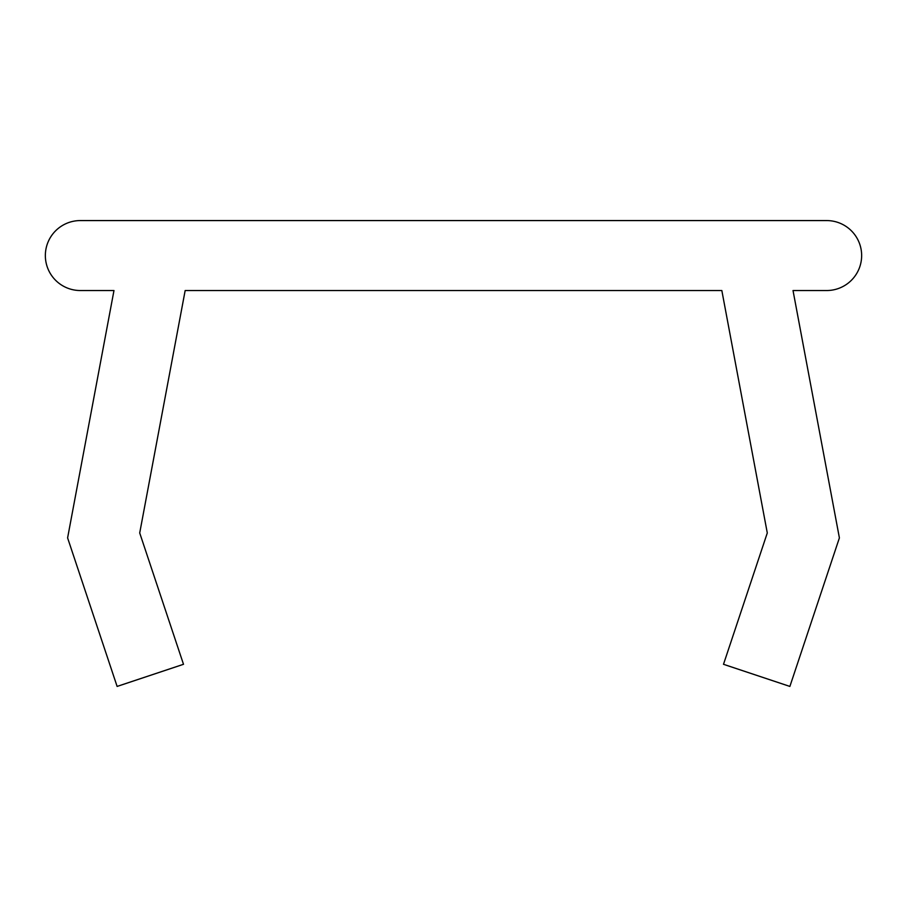 <?xml version="1.0" encoding="UTF-8"?>
<svg xmlns="http://www.w3.org/2000/svg" width="907" height="907" viewBox="0 0 907 907"><rect width="100%" height="100%" fill="white"/><g stroke="black" fill="none" stroke-linecap="round" stroke-linejoin="round"><path stroke-width="0.68" stroke-dasharray="4.54 3.4" d="M185.164 290.535L721.836 290.535L767.288 532.965L723.503 664.298L789.884 686.429L839.394 537.896L793.024 290.535L826.662 290.535A34.988 34.988 0 0 0 861.65 255.559A34.988 34.988 0 0 0 826.662 220.571L80.338 220.571A34.988 34.988 0 0 0 45.35 255.559A34.988 34.988 0 0 0 80.338 290.535L113.976 290.535L67.606 537.896L117.116 686.429L183.497 664.298L139.712 532.965L185.164 290.535"/><path stroke-width="1.36" d="M185.164 290.535L721.836 290.535L767.288 532.965L723.503 664.298L789.884 686.429L839.394 537.896L793.024 290.535L826.662 290.535A34.988 34.988 0 0 0 861.65 255.559A34.988 34.988 0 0 0 826.662 220.571L80.338 220.571A34.988 34.988 0 0 0 45.35 255.559A34.988 34.988 0 0 0 80.338 290.535L113.976 290.535L67.606 537.896L117.116 686.429L183.497 664.298L139.712 532.965L185.164 290.535"/></g></svg>

